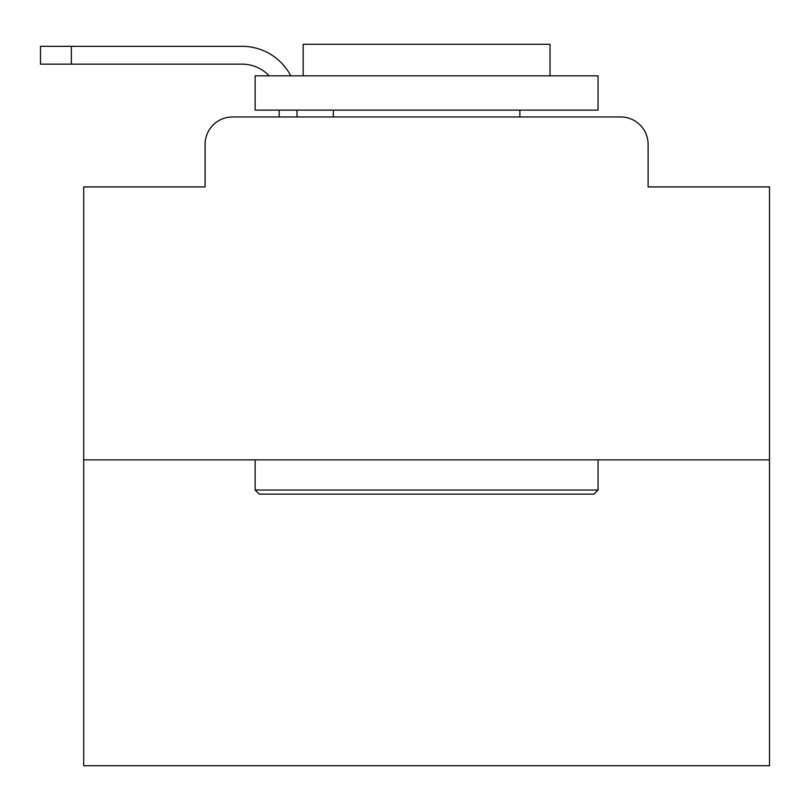 <?xml version="1.0" encoding="UTF-8"?>
<svg xmlns="http://www.w3.org/2000/svg" width="810" height="810" viewBox="0 0 810 810"><rect width="100%" height="100%" fill="white"/><g stroke="black" fill="none" stroke-linecap="round" stroke-linejoin="round"><path stroke-width="1.21" d="M205.092 144.403L205.092 186.918L205.092 144.403A27.429 27.429 0 0 1 232.521 116.964L279.156 116.964L279.156 110.109M769.5 459.867L83.703 459.867L83.703 765.723L769.5 765.723L769.5 186.918L648.111 186.918L648.111 144.403A27.429 27.429 0 0 0 620.683 116.964L232.521 116.964M83.703 459.867L83.703 186.918L205.092 186.918M296.986 110.109L296.986 116.964L319.616 116.964M533.587 116.964L620.683 116.964M648.111 186.918L648.111 144.403M242.119 64.162A37.037 37.037 0 0 1 269.102 75.816A37.037 37.037 0 0 0 242.119 64.162A37.037 37.037 0 0 1 269.102 75.816A37.037 37.037 0 0 0 242.119 64.162A37.037 37.037 0 0 1 269.102 75.816A37.037 37.037 0 0 0 242.119 64.162A37.037 37.037 0 0 1 269.102 75.816A37.037 37.037 0 0 0 242.119 64.162A37.037 37.037 0 0 1 269.102 75.816A37.037 37.037 0 0 0 242.119 64.162A37.037 37.037 0 0 1 269.102 75.816A37.037 37.037 0 0 0 242.119 64.162A37.037 37.037 0 0 1 269.102 75.816A37.037 37.037 0 0 0 242.119 64.162A37.037 37.037 0 0 1 269.102 75.816A37.037 37.037 0 0 0 242.119 64.162A37.037 37.037 0 0 1 269.102 75.816A37.037 37.037 0 0 0 242.119 64.162A37.037 37.037 0 0 1 269.102 75.816A37.037 37.037 0 0 0 242.119 64.162A37.037 37.037 0 0 1 269.102 75.816A37.037 37.037 0 0 0 242.119 64.162A37.037 37.037 0 0 1 269.102 75.816A37.037 37.037 0 0 0 242.119 64.162A37.037 37.037 0 0 1 269.102 75.816A37.037 37.037 0 0 0 242.119 64.162A37.037 37.037 0 0 1 269.102 75.816A37.037 37.037 0 0 0 242.119 64.162A37.037 37.037 0 0 1 269.102 75.816A37.037 37.037 0 0 0 242.119 64.162L40.5 64.162L40.5 46.332L242.119 46.332A54.867 54.867 0 0 1 290.77 75.816M71.361 64.162L71.361 46.332L242.119 46.332M593.933 494.151L259.271 494.151L255.15 490.04L598.053 490.04L593.933 494.151M255.15 75.816L598.053 75.816L598.053 110.109L255.15 110.109L255.15 75.816M550.041 75.816L550.041 44.277L303.163 44.277L303.163 75.816M255.15 459.867L255.15 490.04M598.053 459.867L598.053 490.04M333.335 110.109L333.335 116.964M519.868 110.109L519.868 116.964"/></g></svg>
